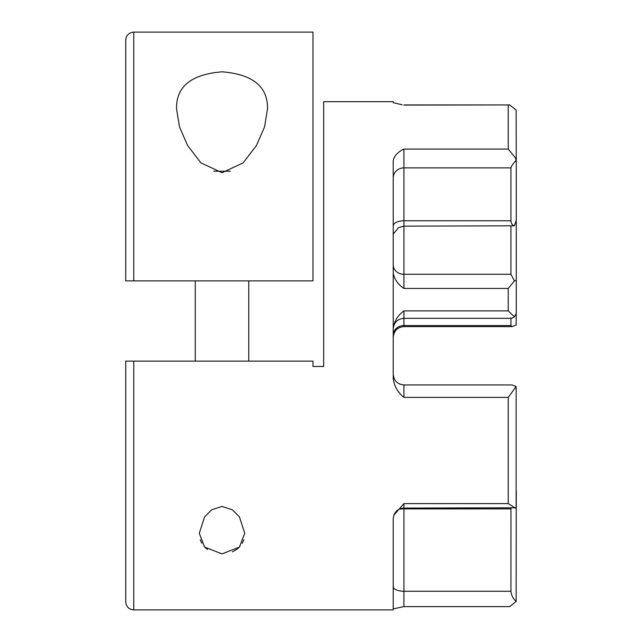 <?xml version="1.0" encoding="UTF-8"?>
<svg xmlns="http://www.w3.org/2000/svg" width="642" height="642" viewBox="0 0 642 642"><rect width="100%" height="100%" fill="white"/><g stroke="black" fill="none" stroke-linecap="round" stroke-linejoin="round"><path stroke-width="0.96" d="M200.256 539.721L201.805 543.301M204.18 546.615L207.47 549.536M222.028 553.885L204.637 547.104L199.285 533.237L204.605 516.906L211.603 509.828L222.028 506.45L232.452 509.828L239.434 516.882L244.762 533.237L239.41 547.112L222.028 553.885M516.272 491.242L516.128 601.474C513.118 598.745 511.385 595.343 510.928 591.266L510.96 508.087M393.225 192.953L393.225 160.66C394.236 155.829 397.799 151.969 403.922 149.08L508.247 149.08L515.374 157.78L516.272 160.717L516.272 220.31L514.403 225.807L403.922 226.144L403.922 274.262L510.928 274.262L510.928 226.144M514.403 225.807C512.3 225.23 511.144 223.552 510.928 220.76L510.928 167.883C511.369 166.101 513.102 163.574 516.128 160.315M516.272 308.457L516.128 325.053L512.075 326.609L510.928 325.55L510.928 318.32M402.197 104.798L393.225 102.68L393.225 101.653L323.672 101.653L323.672 366.478L312.975 366.478L312.975 361.125L125.728 361.125L125.728 457.425M516.272 205.721L516.272 280.137L514.403 280.883L508.247 288.443L403.922 288.443C397.863 284.27 394.3 279.142 393.225 273.067M393.225 160.66L393.225 378.611C394.236 386.179 397.799 392.439 403.922 397.39L508.247 397.39L516.128 386.5L512.075 384.943L403.922 384.943L403.922 397.39M510.928 508.881L403.922 508.881L403.922 606.61L393.225 608.873M393.891 515.085L403.922 503.617L403.922 508.087C399.123 508.328 395.777 510.663 393.891 515.085L393.225 518.592L393.225 609.9L133.753 609.9C128.873 609.427 126.201 606.746 125.728 601.875L125.728 361.125M232.412 551.839L236.561 549.544M236.697 549.448L239.883 546.599M242.227 543.341L243.791 539.721M403.922 104.935L509.732 104.935L516.128 110.079L516.272 160.717M509.732 104.935L403.922 105.079M516.128 386.5L516.128 507.782L403.922 508.087L403.922 508.881A10.697 2.809 0 0 0 399.26 509.162M403.922 503.617L508.247 503.617L515.374 508.087M516.272 280.137L516.272 313.473L514.403 316.827L508.247 310.88L508.247 288.443M403.922 149.08L403.922 226.144L398.546 227.597L393.225 234.097M393.225 328.222C394.3 321.08 397.863 315.302 403.922 310.88L508.247 310.88M516.128 601.474L509.732 606.61L403.922 606.61M514.403 280.883L510.928 274.262M510.928 317.942C511.144 318.633 512.3 318.263 514.403 316.827M267.497 108.763C267.915 86.638 252.804 74.328 222.156 71.824C191.332 74.255 176.125 86.566 176.55 108.763L179.471 126.843L187.536 145.405L200.89 162.843L222.068 172.738L243.19 162.819L256.519 145.397L264.576 126.859L267.497 108.763M125.728 280.875L125.728 40.125C126.201 35.254 128.873 32.573 133.753 32.1L133.753 280.875L125.728 280.875M133.753 280.875L312.975 280.875L312.975 32.1L133.753 32.1M213.682 171.197L230.374 171.197M510.928 167.883L403.922 167.883A10.697 10.103 0 0 0 393.225 177.986M403.922 310.88L403.922 326.609L512.075 326.609M393.225 335.188A10.697 9.638 0 0 1 403.922 325.55L510.928 325.55M393.225 264.977A10.697 9.285 0 0 0 403.922 274.262L403.922 288.443M508.247 149.08L508.247 105.079M508.247 503.617L508.247 397.39M133.753 361.125L133.753 609.9M393.225 586.619A10.697 4.646 0 0 0 403.922 591.266L510.928 591.266M393.225 226.08A10.697 5.321 0 0 1 403.922 220.76L510.928 220.76M393.225 329.017C393.859 322.517 397.43 318.954 403.922 318.32L511.329 318.32M403.922 326.609C397.43 327.243 393.859 330.815 393.225 337.307M403.922 384.943C397.43 384.309 393.859 380.738 393.225 374.238M248.775 361.125L248.775 280.875M195.272 361.125L195.272 280.875"/></g></svg>
